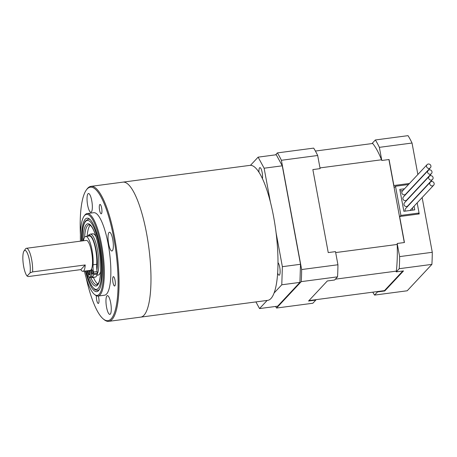 <?xml version="1.0" encoding="UTF-8"?>
<svg xmlns="http://www.w3.org/2000/svg" width="457" height="457" viewBox="0 0 457 457"><rect width="100%" height="100%" fill="white"/><g stroke="black" fill="none" stroke-linecap="round" stroke-linejoin="round"><path stroke-width="0.69" d="M388.918 159.544L404.302 242.536M402.817 271.007L384.474 290.623L308.966 300.592M319.98 167.908L381.526 159.779M372.689 143.487L315.404 151.05M335.352 279.176L396.345 271.121M397.219 244.444L335.672 252.572M312.856 169.587L328.235 252.578L335.495 251.624L337.929 264.757L301.637 269.544L281.392 160.287L317.678 155.494L320.111 168.627L312.856 169.587M327.309 280.975L308.555 301.032L315.816 300.072L312.845 303.242L276.559 308.035L301.243 281.638L337.534 276.845L334.564 280.015L327.309 280.975M317.678 155.494A87.561 22.039 82.5 0 0 313.673 148.114L277.388 152.901L275.565 154.849M315.524 299.723A79.427 19.988 -97.5 0 0 315.816 300.072M337.929 264.757A87.561 22.039 82.5 0 1 337.534 276.845M275.6 306.458A87.561 22.039 -97.5 0 0 276.559 308.035M301.243 281.638A87.561 22.039 -97.5 0 0 301.637 269.544M281.392 160.287A87.561 22.039 -97.5 0 0 277.388 152.901M384.474 290.623A79.427 19.988 -97.5 0 0 384.765 290.966L377.511 291.926L374.54 295.096L407.204 290.783L431.888 264.386A87.561 22.039 -97.5 0 0 432.282 252.298L422.137 197.555M421.108 192.009L421.057 191.717M420.029 186.17L419.972 185.885M418.943 180.338L418.892 180.047M417.864 174.5L412.031 143.035A87.561 22.039 -97.5 0 0 408.027 135.655L375.368 139.968A87.561 22.039 82.5 0 1 379.373 147.348L412.031 143.035M432.282 252.298L399.624 256.611L397.19 243.478L404.445 242.518L399.629 216.521L419.223 213.933L417.172 202.862L419.058 213.019L400.909 215.418L399.915 216.481M409.483 183.463L393.883 185.525L389.067 159.527L381.806 160.481L379.373 147.348M416.144 197.315L416.093 197.03L416.144 197.315M415.065 191.483L415.007 191.192L415.065 191.483M413.979 185.645L413.928 185.359L413.979 185.645M399.624 256.611A87.561 22.039 82.5 0 1 399.229 268.699L431.888 264.386M384.765 290.966L403.52 270.915L396.259 271.869L399.229 268.699M374.54 295.096A87.561 22.039 82.5 0 1 372.809 292.16M375.368 139.968L372.398 143.138A79.427 19.988 82.5 0 1 381.806 160.481M397.19 243.478A79.427 19.988 82.5 0 1 396.259 271.869M377.511 291.926A79.427 19.988 82.5 0 1 377.219 291.577M434.15 183.423A2.268 2.154 -136.9 0 1 431.379 185.805A2.268 2.154 -136.9 0 1 430.317 182.16A2.268 2.154 -136.9 0 1 434.15 183.423M430.317 182.16L405.593 208.598A2.268 2.154 43.1 0 0 405.308 211.1M431.985 171.752A2.268 2.154 -136.9 0 1 429.22 174.134A2.268 2.154 -136.9 0 1 428.152 170.49A2.268 2.154 -136.9 0 1 431.985 171.752M428.152 170.49L403.434 196.927A2.268 2.154 43.1 0 0 404.496 200.572A2.268 2.154 43.1 0 0 406.747 200.029L431.465 173.591M414.071 206.181L414.75 209.854L403.862 211.294L399.806 189.409L404.502 188.792M410.826 188.678L410.877 188.964M411.906 194.511L411.963 194.802M412.991 200.343L413.042 200.634M408.489 184.525L395.505 186.245L400.909 215.418M400.086 190.917L402.857 190.552M409.175 190.438L409.232 190.729M410.26 196.27L410.312 196.561M411.34 202.108L411.391 202.394M412.42 207.941L412.825 210.106M394.14 187.701L395.505 186.245M418.058 214.087L419.058 213.019M433.07 177.59A2.268 2.154 -136.9 0 1 430.3 179.967A2.268 2.154 -136.9 0 1 429.232 176.328A2.268 2.154 -136.9 0 1 433.07 177.59M429.232 176.328L404.514 202.759A2.268 2.154 43.1 0 0 405.582 206.404A2.268 2.154 43.1 0 0 407.827 205.861L432.551 179.43M430.905 165.92A2.268 2.154 -136.9 0 1 428.135 168.302A2.268 2.154 -136.9 0 1 427.072 164.657A2.268 2.154 -136.9 0 1 430.905 165.92M427.072 164.657L402.354 191.095A2.268 2.154 43.1 0 0 403.417 194.733A2.268 2.154 43.1 0 0 405.667 194.191L430.385 167.759M277.667 273.16A6.432 1.617 -97.5 0 0 279.164 275.194A6.432 1.617 -97.5 0 0 279.724 267.322A6.432 1.617 -97.5 0 0 278.01 262.678M262.438 178.676A6.432 1.617 -97.5 0 0 262.152 172.506A6.432 1.617 -97.5 0 0 259.907 167.628A6.432 1.617 -97.5 0 0 258.965 172.272M274.126 292.971L281.78 284.791L282.369 266.677L300.517 264.283L282.266 165.817L264.123 168.21L258.119 157.151L250.47 165.331M258.119 157.151L276.268 154.752L282.266 165.817M282.369 266.677L276.091 232.807M270.401 202.08L264.123 168.21M255.92 301.923L259.53 308.578L267.145 300.438M259.53 308.578L277.673 306.184L299.923 282.392L281.78 284.791M300.517 264.283L299.923 282.392M86.27 190.078L86.853 189.261A68.082 17.138 82.5 0 1 90.966 186.359L122.899 182.143A68.082 17.138 82.5 0 1 146.646 233.773A68.082 17.138 -97.5 0 0 122.899 182.143L249.916 165.371A68.082 17.138 82.5 0 1 273.657 217.006A68.082 17.138 82.5 0 1 267.739 300.358L140.722 317.129A68.082 17.138 -97.5 0 0 146.646 233.773A68.082 17.138 82.5 0 1 140.722 317.129L108.789 321.345A68.082 17.138 82.5 0 1 104.065 319.609L103.293 318.975A67.322 16.943 -97.5 0 0 113.816 238.263A67.322 16.943 -97.5 0 0 86.27 190.078A67.322 16.943 -97.5 0 0 80.415 234.658M81.472 241.022A37.068 9.329 82.5 0 1 89.612 219.103A37.068 9.329 82.5 0 1 99.969 246.272A37.068 9.329 82.5 0 1 98.98 290.069A37.068 9.329 82.5 0 1 85.43 271.018M97.684 290.384A35.932 9.043 -97.5 0 0 99.409 289.401A35.932 9.043 82.5 0 1 97.684 290.384L96.027 290.201L94.462 289.298L91.377 285.397L88.561 279.216L86.007 270.944M84.408 271.155A40.85 10.283 -97.5 0 0 94.405 294.359A40.85 10.283 -97.5 0 0 100.791 245.392A40.85 10.283 -97.5 0 0 84.077 216.155A40.85 10.283 -97.5 0 0 80.443 241.159M84.077 216.155L84.659 215.338A41.604 10.471 82.5 0 1 87.173 213.562A41.604 10.471 82.5 0 1 101.683 245.118A41.604 10.471 82.5 0 1 98.066 296.056A41.604 10.471 82.5 0 1 95.176 294.993L94.405 294.359M90.966 186.359A68.082 17.138 82.5 0 1 114.707 237.988A68.082 17.138 82.5 0 1 108.789 321.345M96.393 295.77A4.73 1.188 -97.5 0 0 96.656 299.872A4.73 1.188 -97.5 0 0 98.306 303.459A4.73 1.188 -97.5 0 0 98.718 297.673A4.73 1.188 -97.5 0 0 98.318 296.022M112.97 282.426A4.73 1.188 -97.5 0 0 114.616 286.013A4.73 1.188 -97.5 0 0 115.027 280.227A4.73 1.188 -97.5 0 0 113.382 276.639A4.73 1.188 -97.5 0 0 112.97 282.426M99.586 210.226A4.73 1.188 -97.5 0 0 101.237 213.807A4.73 1.188 -97.5 0 0 101.648 208.021A4.73 1.188 -97.5 0 0 99.997 204.433A4.73 1.188 -97.5 0 0 99.586 210.226M106.555 307.207A9.454 2.382 -97.5 0 0 109.851 314.376A9.454 2.382 -97.5 0 0 110.674 302.802A9.454 2.382 -97.5 0 0 107.378 295.628A9.454 2.382 -97.5 0 0 106.555 307.207M108.629 243.815A9.454 2.382 -97.5 0 0 111.925 250.984A9.454 2.382 -97.5 0 0 112.748 239.411A9.454 2.382 -97.5 0 0 109.452 232.236A9.454 2.382 -97.5 0 0 108.629 243.815M87.63 205.096A9.454 2.382 -97.5 0 0 90.926 212.265A9.454 2.382 -97.5 0 0 91.748 200.692A9.454 2.382 -97.5 0 0 88.452 193.517A9.454 2.382 -97.5 0 0 87.63 205.096M98.066 296.056L104.596 295.193A41.604 10.471 -97.5 0 0 108.212 244.255A41.604 10.471 -97.5 0 0 93.702 212.699L87.173 213.562M86.065 277.439A67.322 16.943 -97.5 0 0 103.293 318.975M90.2 219.646A35.932 9.043 -97.5 0 0 88.281 219.143A35.932 9.043 82.5 0 1 90.2 219.646M24.038 250.973L25.489 248.939A15.127 3.81 82.5 0 1 26.403 248.294A15.127 3.81 82.5 0 1 31.682 259.765A15.127 3.81 82.5 0 1 32.596 271.898L30.082 272.88A13.236 3.33 -97.5 0 0 29.454 260.444A13.236 3.33 -97.5 0 0 24.038 250.973A13.236 3.33 -97.5 0 0 23.69 266.614A13.236 3.33 -97.5 0 0 27.112 276.062L28.231 276.565L80.855 269.613A15.127 3.81 -97.5 0 0 82.985 271.344A15.127 3.81 -97.5 0 0 85.213 264.951L80.855 269.613M82.985 271.344L90.246 270.384A15.127 3.81 -97.5 0 0 91.56 251.858A15.127 3.81 -97.5 0 0 86.282 240.388L26.403 248.294M32.596 271.898L85.213 264.951M30.082 272.88L27.112 276.062M96.073 236.772A20.805 5.238 -97.5 0 0 92.8 233.801L90.258 234.138A20.805 5.238 82.5 0 1 96.404 244.912A20.805 5.238 82.5 0 1 98.769 266.557A20.805 5.238 82.5 0 1 97.295 273.943M93.434 277.433A30.259 7.615 -97.5 0 0 97.941 284.048M90.172 225.192A30.259 7.615 -97.5 0 0 87.167 236.263M96.878 275.228L98.244 275.051A20.805 5.238 -97.5 0 0 100.637 271.332M91.6 272.029A2.268 0.571 -97.5 0 0 92.457 274.16A2.268 0.571 -97.5 0 0 92.72 271.789A2.268 0.571 -97.5 0 0 91.863 269.659A2.268 0.571 -97.5 0 0 91.6 272.029M88.458 270.618A2.268 0.571 -97.5 0 0 88.424 272.698A2.268 0.571 -97.5 0 0 89.281 274.828A2.268 0.571 -97.5 0 0 89.543 272.463A2.268 0.571 -97.5 0 0 88.984 270.55M90.766 270.156L92.097 277.479A22.696 5.713 -97.5 0 0 93.628 274.623L93.428 272.046A11.345 2.856 82.5 0 1 93.085 264.803A17.966 4.524 -97.5 0 0 92.548 253.327A17.966 4.524 -97.5 0 0 85.756 236.452A17.966 4.524 -97.5 0 0 83.465 240.759M93.085 264.803L96.718 264.323A17.966 4.524 -97.5 0 0 96.176 252.847A17.966 4.524 -97.5 0 0 89.389 235.972L85.756 236.452M87.413 270.755A11.345 2.856 82.5 0 1 87.824 273.229L88.321 275.742A22.696 5.713 -97.5 0 0 90.526 277.81L89.846 270.435M94.302 277.199L90.595 277.799M96.718 264.323A11.345 2.856 -97.5 0 0 97.061 271.567L93.428 272.046M93.645 273.6L97.272 273.12L97.061 271.567M97.272 273.12L97.261 274.143L93.628 274.623M92.097 277.479L95.73 276.999A22.696 5.713 -97.5 0 0 97.261 274.143M86.053 270.938A34.795 8.757 -97.5 0 0 101.574 274.64A34.795 8.757 -97.5 0 0 93.439 226.586A34.795 8.757 -97.5 0 0 82.214 235.172A34.795 8.757 -97.5 0 0 82.094 240.942M83.048 240.816A31.39 7.9 82.5 0 1 83.157 237.103A31.39 7.9 82.5 0 1 93.291 229.357A31.39 7.9 82.5 0 1 100.626 272.709A31.39 7.9 82.5 0 1 88.772 276.371M90.892 277.77A30.259 7.615 -97.5 0 0 96.941 284.762L98.598 282.969C99.626 280.838 100.289 277.348 100.586 272.503C101.003 261.947 99.797 251.07 96.964 239.874C95.125 233.156 93.182 228.569 91.132 226.124C89.795 224.861 89.086 224.41 89.024 224.764A30.259 7.615 -97.5 0 0 84.579 237.36M96.89 270.161A19.668 4.953 -97.5 0 0 97.364 266.06A19.668 4.953 -97.5 0 0 94.565 243.598A19.668 4.953 -97.5 0 0 88.224 236.126M87.91 273.846A31.39 7.9 82.5 0 1 87.007 270.812M90.692 276.628L91.64 276.502M433.63 185.262L410.055 210.471M88.281 219.143L85.442 221.039C83.614 223.702 82.523 228.34 82.169 234.967L82.049 240.948M90.258 234.138L88.869 234.801L87.858 236.172M92.057 277.496L95.684 277.016M90.56 277.81L94.193 277.33"/></g></svg>
